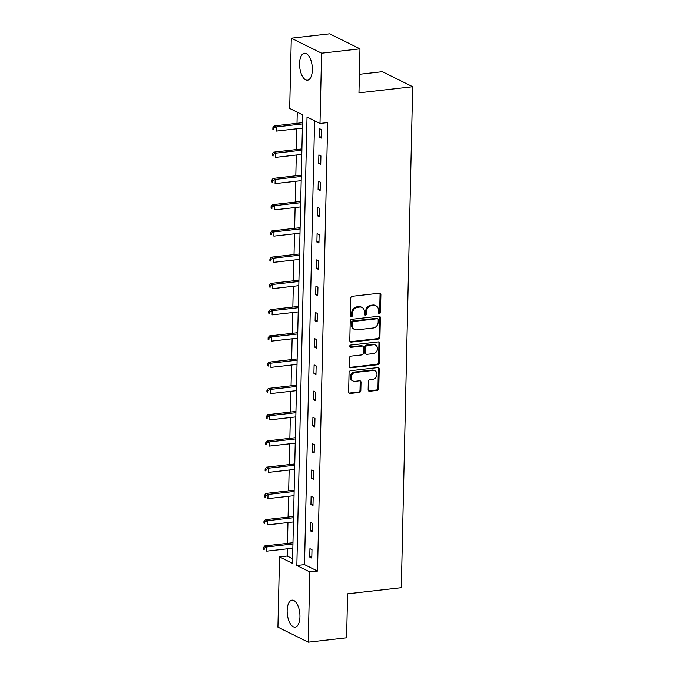 <?xml version="1.0" encoding="UTF-8"?>
<svg xmlns="http://www.w3.org/2000/svg" width="676" height="676" viewBox="0 0 676 676"><rect width="100%" height="100%" fill="white"/><g stroke="black" fill="none" stroke-linecap="round" stroke-linejoin="round"><path stroke-width="1.01" d="M379.413 313.495A1.191 1.014 116.4 0 0 380.487 312.219L380.892 294.668A1.707 1.453 116.4 0 0 379.422 293.19L352.306 296.274A1.707 1.453 116.4 0 0 350.76 298.099L350.362 315.65A1.191 1.014 116.4 0 0 352.475 315.413L352.526 313.14A5.467 4.647 116.4 0 1 357.46 307.301L359.725 307.048A5.467 4.647 116.4 0 1 362.032 307.436A5.467 4.647 116.4 0 1 364.423 311.78L364.372 314.053A1.191 1.014 116.4 0 0 366.485 313.816L366.536 311.543A5.467 4.647 116.4 0 1 371.47 305.704L373.735 305.451A5.467 4.647 116.4 0 1 376.042 305.839A5.467 4.647 116.4 0 1 378.433 310.183L378.383 312.456A1.191 1.014 116.4 0 0 379.413 313.495M378.552 313.089A1.191 1.014 116.4 0 0 379.667 311.813L380.073 294.263A1.707 1.453 116.4 0 0 379.692 293.181M350.531 316.284A1.191 1.014 116.4 0 0 351.655 315.008L351.706 312.735L352.526 313.14M364.541 314.686A1.191 1.014 116.4 0 0 365.665 313.41L365.716 311.137L366.536 311.543M287.165 610.487A13.571 6.253 83.5 0 1 292.015 600.17A13.571 6.253 83.5 0 1 299.941 616.816A13.571 6.253 83.5 0 1 295.091 627.134A13.571 6.253 83.5 0 1 287.165 610.487M299.578 63.552A13.571 6.253 83.5 0 1 304.428 53.235A13.571 6.253 83.5 0 1 312.354 69.89A13.571 6.253 83.5 0 1 307.504 80.207A13.571 6.253 83.5 0 1 299.578 63.552M368.141 389.782A1.707 1.453 116.4 0 0 369.603 391.26L377.216 390.398A1.707 1.453 116.4 0 0 378.754 388.573L379.202 369.079A1.707 1.453 116.4 0 0 377.732 367.6L350.616 370.693A1.707 1.453 116.4 0 0 349.07 372.518L348.63 392.004A1.707 1.453 116.4 0 0 350.1 393.483L359.286 392.443A1.707 1.453 116.4 0 0 360.832 390.618L361.018 382.278A1.707 1.453 116.4 0 0 359.556 380.791L354.993 381.315A4.571 3.887 116.4 0 1 353.066 380.985A4.571 3.887 116.4 0 1 351.216 376.236A4.571 3.887 116.4 0 1 355.196 372.476L373.051 370.44A4.571 3.887 116.4 0 1 374.977 370.769A4.571 3.887 116.4 0 1 376.828 375.518A4.571 3.887 116.4 0 1 372.848 379.278L369.873 379.616A1.707 1.453 116.4 0 0 368.327 381.441L368.141 389.782M291.288 38.169L329.651 33.8L359.962 48.824L358.964 92.832L412.673 86.714L401.307 587.697L347.599 593.824L346.594 637.831L308.231 642.2L277.92 627.176L279.518 556.914L292.497 563.353L302.679 114.869L289.691 108.43L291.288 38.169L321.599 53.193L320.001 123.454L307.022 117.024L296.84 565.508L309.828 571.938L308.231 642.2M359.962 48.824L321.599 53.193M314.585 120.767L304.513 564.629L317.5 571.068L327.674 122.584L320.001 123.454M317.5 571.068L309.828 571.938M378.383 339.022A1.707 1.453 116.4 0 0 379.92 337.197L380.368 317.712A1.707 1.453 116.4 0 0 378.898 316.233L351.782 319.317A1.707 1.453 116.4 0 0 350.236 321.142L349.796 340.636A1.707 1.453 116.4 0 0 351.267 342.115L378.383 339.022L377.563 338.617A1.707 1.453 116.4 0 0 379.101 336.792L379.549 317.306A1.707 1.453 116.4 0 0 379.168 316.224M379.785 343.391L379.337 362.885A1.707 1.453 116.4 0 1 377.8 364.71L350.683 367.803A1.707 1.453 116.4 0 1 349.213 366.316L349.407 357.976A1.707 1.453 116.4 0 1 350.945 356.151L361.947 354.9A1.707 1.453 116.4 0 0 363.485 353.075L363.612 347.548A1.707 1.453 116.4 0 0 362.142 346.061L350.692 347.371A1.191 1.014 116.4 0 1 350.751 345.056L378.315 341.912A1.707 1.453 116.4 0 1 379.785 343.391L378.966 342.985L378.518 362.48L379.337 362.885M412.673 86.714L382.363 71.69L359.387 74.301M297.263 112.182L297.009 123.302M296.882 128.761L296.418 149.557M296.291 155.015L295.818 175.811M295.691 181.269L295.226 202.065M295.099 207.524L294.626 228.319M294.499 233.778L294.035 254.565M293.908 260.023L293.435 280.819M293.308 286.278L292.843 307.073M292.716 312.532L292.243 333.327M292.116 338.786L291.652 359.581M291.525 365.04L291.052 385.835M290.925 391.294L290.46 412.081M290.334 417.54L289.86 438.335M289.734 443.794L289.269 464.589M289.142 470.048L288.669 490.844M288.542 496.302L288.077 517.098M287.951 522.556L287.477 543.352M287.351 548.811L287.19 556.044L292.607 558.722M287.19 556.044L279.518 556.914M304.513 564.629L296.84 565.508M309.743 557.092L309.929 548.675L311.982 549.698L311.788 558.106L309.743 557.092L311.813 556.855M310.335 530.837L310.529 522.43L312.574 523.444L312.38 531.86L310.335 530.837L312.413 530.601M310.935 504.592L311.121 496.176L313.174 497.19L312.98 505.606L310.935 504.592L313.005 504.355M311.526 478.338L311.72 469.921L313.765 470.935L313.571 479.352L311.526 478.338L313.605 478.101M312.126 452.083L312.312 443.667L314.365 444.681L314.171 453.097L312.126 452.083L314.196 451.847M312.718 425.829L312.912 417.413L314.957 418.427L314.762 426.843L312.718 425.829L314.796 425.593M313.318 399.575L313.503 391.159L315.557 392.181L315.362 400.589L313.318 399.575L315.388 399.339M313.909 373.321L314.103 364.913L316.148 365.927L315.954 374.343L313.909 373.321L315.988 373.084M314.509 347.075L314.695 338.659L316.748 339.673L316.554 348.089L314.509 347.075L316.579 346.839M315.1 320.821L315.295 312.405L317.34 313.419L317.145 321.835L315.1 320.821L317.179 320.585M315.7 294.567L315.886 286.151L317.94 287.165L317.745 295.581L315.7 294.567L317.771 294.33M316.292 268.313L316.486 259.897L318.531 260.911L318.345 269.327L316.292 268.313L318.371 268.076M316.892 242.059L317.078 233.642L319.131 234.665L318.937 243.073L316.892 242.059L318.962 241.822M317.483 215.805L317.678 207.397L319.723 208.411L319.537 216.827L317.483 215.805L319.562 215.568M318.083 189.559L318.269 181.143L320.323 182.157L320.128 190.573L318.083 189.559L320.154 189.322M318.675 163.305L318.869 154.888L320.914 155.903L320.728 164.319L318.675 163.305L320.754 163.068M319.275 137.051L319.461 128.634L321.514 129.648L321.32 138.065L319.275 137.051L321.345 136.814M376.042 305.839L375.222 305.434A5.467 4.647 116.4 0 0 372.915 305.045L373.735 305.451M365.716 311.137A5.467 4.647 116.4 0 1 370.651 305.298L372.915 305.045M362.032 307.436L361.212 307.031A5.467 4.647 116.4 0 0 358.905 306.642L359.725 307.048M351.706 312.735A5.467 4.647 116.4 0 1 356.649 306.896L358.905 306.642M350.176 341.71A1.707 1.453 116.4 0 0 350.447 341.71L377.563 338.617M378.214 319.765A1.191 1.014 116.4 0 0 377.191 318.734L353.387 321.446A1.191 1.014 116.4 0 0 352.306 322.722L352.255 325.114A5.467 4.647 116.4 0 0 354.647 329.465A5.467 4.647 116.4 0 0 356.953 329.854L373.22 327.995A5.467 4.647 116.4 0 0 378.163 322.165L378.214 319.765M377.69 318.818L376.87 318.413A1.191 1.014 116.4 0 0 376.371 318.32L377.191 318.734M354.647 329.465L353.827 329.051A5.467 4.647 116.4 0 1 351.435 324.708L351.486 322.317A1.191 1.014 116.4 0 1 352.568 321.032L376.371 318.32M349.593 367.398A1.707 1.453 116.4 0 0 349.864 367.398L376.98 364.305A1.707 1.453 116.4 0 0 378.518 362.48M362.868 346.188L362.049 345.782A1.707 1.453 116.4 0 0 361.322 345.656L349.881 346.965L350.692 347.371M373.355 353.599A4.571 3.887 116.4 0 0 377.335 349.838A4.571 3.887 116.4 0 0 375.484 345.09A4.571 3.887 116.4 0 0 373.558 344.76L367.262 345.478A1.707 1.453 116.4 0 0 365.724 347.303L365.598 352.838A1.707 1.453 116.4 0 0 367.068 354.317L373.355 353.599M375.484 345.09L374.665 344.684A4.571 3.887 116.4 0 0 372.738 344.354L373.558 344.76M366.341 354.199L365.522 353.793A1.707 1.453 116.4 0 1 364.778 352.433L364.905 346.898A1.707 1.453 116.4 0 1 366.443 345.073L372.738 344.354M378.966 342.985A1.707 1.453 116.4 0 0 378.585 341.912M374.977 370.769L374.158 370.363A4.571 3.887 116.4 0 0 372.231 370.034L373.051 370.44M353.066 380.985L352.247 380.58A4.571 3.887 116.4 0 1 350.396 375.831A4.571 3.887 116.4 0 1 354.376 372.07L372.231 370.034M349.01 393.086A1.707 1.453 116.4 0 0 349.281 393.077L358.466 392.029A1.707 1.453 116.4 0 0 360.012 390.213L360.207 381.864A1.707 1.453 116.4 0 0 359.826 380.791M368.513 390.863A1.707 1.453 116.4 0 0 368.792 390.855L376.397 389.993A1.707 1.453 116.4 0 0 377.935 388.168L378.383 368.673A1.707 1.453 116.4 0 0 378.002 367.6M302.502 122.652A1.741 1.479 -63.6 0 1 302.231 122.711L274.304 125.888L276.349 126.911L276.256 131.11L302.375 128.136M302.476 123.928L276.349 126.911L273.712 128.094L272.893 127.688L272.859 129.369L273.679 129.775L273.712 128.094M273.679 129.775L272.859 129.369M272.893 127.688L274.304 125.888M301.91 148.906A1.741 1.479 -63.6 0 1 301.64 148.965L273.704 152.142L275.757 153.156L275.664 157.364L301.783 154.39M301.876 150.182L275.757 153.156L273.121 154.348L272.301 153.942L272.259 155.624L273.079 156.029L273.121 154.348M273.079 156.029L272.259 155.624M272.301 153.942L273.704 152.142M301.31 175.16A1.741 1.479 -63.6 0 1 301.04 175.211L273.112 178.396L275.157 179.41L275.064 183.619L301.183 180.644M301.285 176.436L275.157 179.41L272.521 180.593L271.701 180.188L271.668 181.878L272.487 182.283L272.521 180.593M272.487 182.283L271.668 181.878M271.701 180.188L273.112 178.396M300.719 201.414A1.741 1.479 -63.6 0 1 300.448 201.465L272.512 204.651L274.566 205.665L274.473 209.873L300.592 206.898M300.685 202.69L274.566 205.665L271.929 206.848L271.11 206.442L271.068 208.124L271.887 208.529L271.929 206.848M271.887 208.529L271.068 208.124M271.11 206.442L272.512 204.651M300.119 227.66A1.741 1.479 -63.6 0 1 299.848 227.719L271.921 230.905L273.966 231.919L273.873 236.127L299.992 233.152M300.093 228.944L273.966 231.919L271.329 233.102L270.51 232.696L270.476 234.378L271.296 234.783L271.329 233.102M271.296 234.783L270.476 234.378M270.51 232.696L271.921 230.905M299.527 253.914A1.741 1.479 -63.6 0 1 299.257 253.973L271.321 257.159L273.374 258.173L273.281 262.381L299.4 259.398M299.493 255.19L273.374 258.173L270.738 259.356L269.918 258.95L269.876 260.632L270.696 261.037L270.738 259.356M270.696 261.037L269.876 260.632M269.918 258.95L271.321 257.159M298.927 280.168A1.741 1.479 -63.6 0 1 298.657 280.227L270.73 283.405L272.774 284.427L272.681 288.627L298.8 285.652M298.902 281.444L272.774 284.427L270.138 285.61L269.318 285.204L269.285 286.886L270.104 287.292L270.138 285.61M270.104 287.292L269.285 286.886M269.318 285.204L270.73 283.405M298.327 306.422A1.741 1.479 -63.6 0 1 298.065 306.481L270.13 309.659L272.183 310.673L272.09 314.881L298.209 311.906M298.302 307.698L272.183 310.673L269.547 311.864L268.727 311.459L268.685 313.14L269.504 313.546L269.547 311.864M269.504 313.546L268.685 313.14M268.727 311.459L270.13 309.659M297.736 332.676A1.741 1.479 -63.6 0 1 297.465 332.727L269.538 335.913L271.583 336.927L271.49 341.135L297.609 338.161M297.71 333.952L271.583 336.927L268.947 338.11L268.127 337.704L268.093 339.394L268.913 339.8L268.947 338.11M268.913 339.8L268.093 339.394M268.127 337.704L269.538 335.913M297.136 358.931A1.741 1.479 -63.6 0 1 296.874 358.981L268.938 362.167L270.991 363.181L270.899 367.389L297.017 364.415M297.11 360.207L270.991 363.181L268.355 364.364L267.535 363.958L267.493 365.64L268.313 366.046L268.355 364.364M268.313 366.046L267.493 365.64M267.535 363.958L268.938 362.167M296.544 385.176A1.741 1.479 -63.6 0 1 296.274 385.235L268.347 388.421L270.392 389.435L270.299 393.643L296.418 390.669M296.519 386.461L270.392 389.435L267.755 390.618L266.935 390.213L266.902 391.894L267.721 392.3L267.755 390.618M267.721 392.3L266.902 391.894M266.935 390.213L268.347 388.421M295.944 411.43A1.741 1.479 -63.6 0 1 295.682 411.49L267.747 414.675L269.8 415.689L269.707 419.897L295.826 416.915M295.919 412.706L269.8 415.689L267.164 416.872L266.344 416.467L266.302 418.148L267.121 418.554L267.164 416.872M267.121 418.554L266.302 418.148M266.344 416.467L267.747 414.675M295.353 437.685A1.741 1.479 -63.6 0 1 295.082 437.744L267.155 440.921L269.2 441.943L269.107 446.143L295.226 443.169M295.327 438.961L269.2 441.943L266.564 443.126L265.744 442.721L265.71 444.402L266.53 444.808L266.564 443.126M266.53 444.808L265.71 444.402M265.744 442.721L267.155 440.921M294.753 463.939A1.741 1.479 -63.6 0 1 294.491 463.998L266.555 467.175L268.609 468.189L268.507 472.397L294.635 469.423M294.728 465.215L268.609 468.189L265.972 469.381L265.153 468.975L265.11 470.657L265.93 471.062L265.972 469.381M265.93 471.062L265.11 470.657M265.153 468.975L266.555 467.175M294.161 490.193A1.741 1.479 -63.6 0 1 293.891 490.244L265.964 493.429L268.009 494.443L267.916 498.651L294.035 495.677M294.136 491.469L268.009 494.443L265.372 495.626L264.553 495.221L264.519 496.911L265.338 497.316L265.372 495.626M265.338 497.316L264.519 496.911M264.553 495.221L265.964 493.429M293.561 516.447A1.741 1.479 -63.6 0 1 293.3 516.498L265.364 519.683L267.417 520.697L267.316 524.906L293.443 521.931M293.536 517.723L267.417 520.697L264.781 521.88L263.961 521.475L263.919 523.156L264.738 523.562L264.781 521.88M264.738 523.562L263.919 523.156M263.961 521.475L265.364 519.683M292.97 542.693A1.741 1.479 -63.6 0 1 292.7 542.752L264.772 545.938L266.817 546.952L266.724 551.16L292.843 548.177M292.945 543.977L266.817 546.952L264.181 548.135L263.361 547.729L263.327 549.411L264.147 549.816L264.181 548.135M264.147 549.816L263.327 549.411M263.361 547.729L264.772 545.938M379.667 311.813L380.487 312.219M351.655 315.008L352.475 315.413M365.665 313.41L366.485 313.816M370.651 305.298L371.47 305.704M356.649 306.896L357.46 307.301M380.073 294.263L380.892 294.668M350.447 341.71L351.267 342.115M379.549 317.306L380.368 317.712M379.101 336.792L379.92 337.197M352.568 321.032L353.387 321.446M351.486 322.317L352.306 322.722M351.435 324.708L352.255 325.114M376.98 364.305L377.8 364.71M349.864 367.398L350.683 367.803M361.322 345.656L362.142 346.061M366.443 345.073L367.262 345.478M364.905 346.898L365.724 347.303M364.778 352.433L365.598 352.838M354.376 372.07L355.196 372.476M360.207 381.864L361.018 382.278M360.012 390.213L360.832 390.618M358.466 392.029L359.286 392.443M349.281 393.077L350.1 393.483M378.383 368.673L379.202 369.079M377.935 388.168L378.754 388.573M376.397 389.993L377.216 390.398M368.792 390.855L369.603 391.26"/></g></svg>
